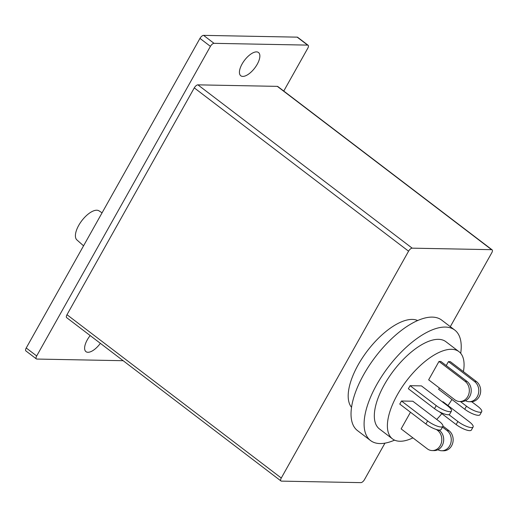 <?xml version="1.0" encoding="UTF-8"?>
<svg xmlns="http://www.w3.org/2000/svg" width="518" height="518" viewBox="0 0 518 518"><rect width="100%" height="100%" fill="white"/><g stroke="black" fill="none" stroke-linecap="round" stroke-linejoin="round"><path stroke-width="0.78" d="M83.56 245.823L76.904 239.925A18.279 8.01 -52.7 0 1 78.73 225.369A18.279 8.01 -52.7 0 1 99.048 210.865L102.072 212.833M242.081 64.005A14.621 6.41 -52.7 0 1 258.508 52.519A14.621 6.41 -52.7 0 1 257.213 64.29A14.621 6.41 -52.7 0 1 240.786 75.777A14.621 6.41 -52.7 0 1 242.081 64.005M100.362 343.33A14.621 6.41 -52.7 0 1 85.969 351.657A14.621 6.41 -52.7 0 1 87.27 339.879A14.621 6.41 -52.7 0 1 90.177 335.567M351.534 407.329A54.837 24.035 -52.7 0 1 364.031 355.477A54.837 24.035 -52.7 0 1 412.328 319.418A54.837 24.035 -52.7 0 1 417.676 320.538M394.58 440.132A69.457 30.445 -52.7 0 1 379.979 443.557A69.457 30.445 -52.7 0 1 370.558 440.559A69.457 30.445 -52.7 0 1 382.219 375.628A69.457 30.445 -52.7 0 1 445.344 327.072A69.457 30.445 -52.7 0 1 454.765 330.07A69.457 30.445 -52.7 0 1 460.716 353.347M454.765 330.07L441.699 320.111A69.457 30.445 127.3 0 0 432.277 317.113A69.457 30.445 127.3 0 0 369.153 365.669A69.457 30.445 127.3 0 0 357.491 430.6L370.558 440.559M412.93 437.872A54.837 24.035 -52.7 0 1 399.922 441.252A54.837 24.035 -52.7 0 1 392.489 438.888A54.837 24.035 -52.7 0 1 401.696 387.626A54.837 24.035 -52.7 0 1 451.528 349.294A54.837 24.035 -52.7 0 1 458.967 351.657A54.837 24.035 -52.7 0 1 463.409 371.633M451.942 399.475A54.837 24.035 -52.7 0 1 447.986 405.536M441.828 413.649A54.837 24.035 -52.7 0 1 436.732 419.438M458.967 351.657L445.901 341.699A54.837 24.035 127.3 0 0 438.461 339.335A54.837 24.035 127.3 0 0 388.63 377.667A54.837 24.035 127.3 0 0 379.422 428.93L392.489 438.888M439.368 388.001L438.623 389.322L464.756 409.239A10.969 3.011 29.3 0 0 478.269 415.319A10.969 3.011 29.3 0 0 479.992 414.711L481.714 411.648A10.969 3.011 -150.7 0 1 479.985 412.257A10.969 3.011 -150.7 0 1 466.478 406.17L460.392 401.534M401.489 401.003L399.766 404.072L425.9 423.989A10.969 3.011 29.3 0 0 439.413 430.07A10.969 3.011 29.3 0 0 441.135 429.461L442.858 426.398A10.969 3.011 -150.7 0 1 441.129 427.007A10.969 3.011 -150.7 0 1 427.622 420.92L401.489 401.003L412.833 401.223L438.966 421.14A10.969 3.011 -150.7 0 1 442.858 426.398M439.335 411.745L456.157 424.566A10.969 3.011 29.3 0 0 469.664 430.646A10.969 3.011 29.3 0 0 471.393 430.037L473.109 426.974A10.969 3.011 -150.7 0 1 471.386 427.583A10.969 3.011 -150.7 0 1 457.873 421.497L448.905 414.665M123.154 360.703L36.849 359.058A3.658 1.599 -52.7 0 1 36.351 358.896L25.9 350.932A3.658 1.599 -52.7 0 1 26.224 347.986L199.961 38.39A3.658 1.599 -52.7 0 1 203.574 35.366L297.177 37.147A3.658 1.599 -52.7 0 1 297.669 37.309L308.126 45.273A3.658 1.599 -52.7 0 1 307.802 48.213L283.76 91.051M408.572 251.191L281.28 478.023L66.99 314.711L194.282 87.879L408.572 251.191A3.658 1.599 127.3 0 1 412.186 248.161L197.895 84.848A3.658 1.599 127.3 0 0 194.282 87.879M277.318 86.364L491.601 249.676A3.658 1.599 -52.7 0 1 492.1 249.831L277.81 86.519A3.658 1.599 127.3 0 0 277.318 86.364L197.895 84.848M66.99 314.711A3.658 1.599 127.3 0 0 66.667 317.651L280.957 480.963A3.658 1.599 -52.7 0 1 281.28 478.023M36.351 358.896A3.658 1.599 -52.7 0 1 36.681 355.957L210.418 46.361A3.658 1.599 -52.7 0 1 214.025 43.331L307.627 45.111A3.658 1.599 -52.7 0 1 308.126 45.273M384.945 443.149L364.484 479.61A3.658 1.599 -52.7 0 1 360.871 482.634L281.449 481.125A3.658 1.599 -52.7 0 1 280.957 480.963M450.304 326.677L491.776 252.778A3.658 1.599 -52.7 0 0 492.1 249.831M491.601 249.676L412.186 248.161M451.456 411.072A10.969 3.011 -150.7 0 0 447.565 405.814L421.432 385.897L410.088 385.677L408.365 388.746L434.498 408.663A10.969 3.011 29.3 0 0 449.734 414.135L451.456 411.072A10.969 3.011 -150.7 0 1 436.221 405.594L410.088 385.677M438.979 361.447L440.87 361.48L467.003 381.397L465.112 381.365A10.969 9.382 91.1 0 1 468.907 393.758A10.969 9.382 91.1 0 1 459.738 401.521A10.969 9.382 91.1 0 1 454.791 399.754L428.658 379.836L438.979 361.447L465.112 381.365M410.476 412.231L401.133 428.885L427.266 448.802A10.969 9.382 91.1 0 0 432.219 450.569A10.969 9.382 91.1 0 0 441.388 442.806A10.969 9.382 91.1 0 0 437.587 430.406L436.402 429.5M446.225 365.566L448.433 361.629L450.323 361.661L476.456 381.578L474.566 381.539A10.969 9.382 91.1 0 1 478.367 393.939A10.969 9.382 91.1 0 1 469.191 401.703A10.969 9.382 91.1 0 1 465.429 400.699M473.109 426.974A10.969 3.011 -150.7 0 0 469.217 421.717L443.084 401.8L442.281 401.787M471.704 401.728L477.823 406.39A10.969 3.011 -150.7 0 1 481.714 411.648M459.738 401.521L461.629 401.56A10.969 9.382 -88.9 0 0 470.797 393.797A10.969 9.382 -88.9 0 0 467.003 381.397M432.219 450.569L434.11 450.602A10.969 9.382 -88.9 0 0 443.279 442.838A10.969 9.382 -88.9 0 0 439.478 430.445L438.953 430.044M442.463 427.097L447.04 430.587A10.969 9.382 91.1 0 1 450.841 442.987A10.969 9.382 91.1 0 1 441.673 450.751A10.969 9.382 91.1 0 1 437.904 449.747M441.673 450.751L443.563 450.783A10.969 9.382 -88.9 0 0 452.732 443.019A10.969 9.382 -88.9 0 0 448.931 430.626L442.961 426.074M448.433 361.629L474.566 381.539M469.191 401.703L471.082 401.741A10.969 9.382 -88.9 0 0 480.257 393.978A10.969 9.382 -88.9 0 0 476.456 381.578M466.478 406.17L464.756 409.239M427.622 420.92L425.9 423.989M457.873 421.497L456.157 424.566M297.177 37.147L307.627 45.111M214.025 43.331L203.574 35.366M199.961 38.39L210.418 46.361M36.681 355.957L26.224 347.986M436.221 405.594L434.498 408.663M439.478 430.445L437.587 430.406M448.931 430.626L447.04 430.587"/></g></svg>
